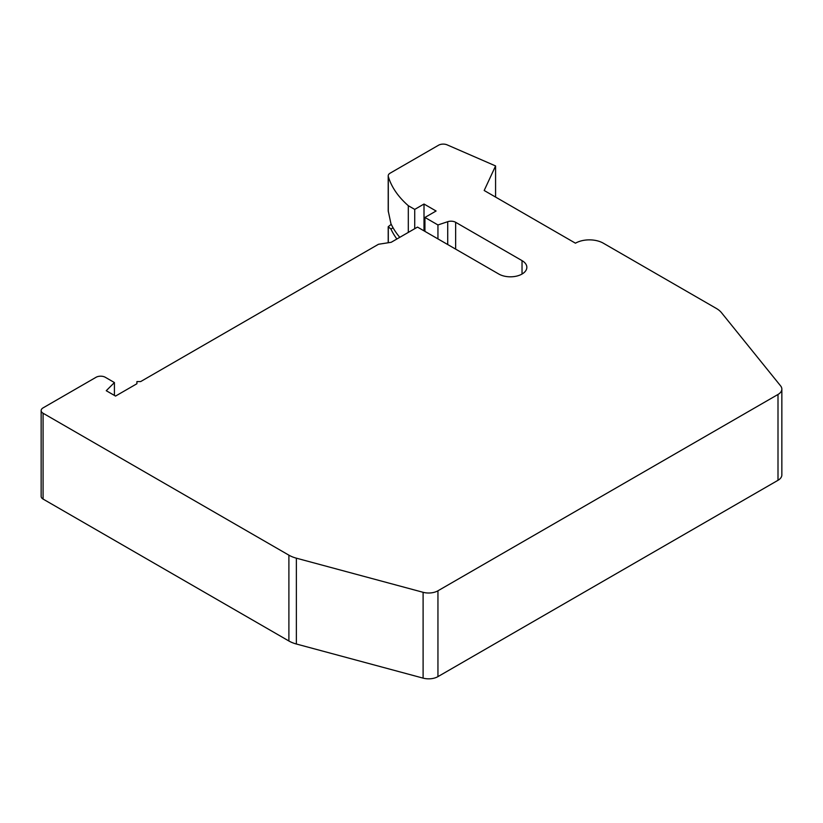 <?xml version="1.0" encoding="UTF-8"?>
<svg xmlns="http://www.w3.org/2000/svg" width="823" height="823" viewBox="0 0 823 823"><rect width="100%" height="100%" fill="white"/><g stroke="black" fill="none" stroke-linecap="round" stroke-linejoin="round"><path stroke-width="1.23" d="M399.783 237.333A131.392 75.86 0 0 1 390.935 223.671L388.209 210.801L388.209 175.855A6.574 3.796 0 0 1 390.133 173.169L438.556 145.218A6.574 3.796 0 0 1 447.156 144.869L495.58 165.937L484.181 190.494L575.452 243.197A19.711 11.378 0 0 1 603.331 243.197L716.288 308.409A26.274 15.174 0 0 1 721.524 312.73L780.615 385.894A13.137 7.582 180 0 1 781.85 389.104A13.137 7.582 180 0 1 778.002 394.464L778.002 480.293L437.949 676.619L437.949 590.791L778.002 394.464M41.15 410.554A6.574 3.796 0 0 0 43.074 413.239L43.074 499.067A6.574 3.796 0 0 1 41.15 496.382L41.15 410.554A6.574 3.796 0 0 1 43.074 407.879L96.034 377.294A6.574 3.796 0 0 1 105.323 377.294L114.418 382.551L106.249 390.709L115.549 396.069L136.916 383.734L136.916 381.594L140.63 381.594L378.487 244.266L391.172 242.301L417.508 227.097L498.8 274.038A16.429 9.485 0 0 0 516.7 276.096A16.429 9.485 0 0 0 526.843 267.331A16.429 9.485 0 0 0 522.029 260.624L455.654 222.303A6.574 3.796 0 0 0 447.722 221.696L437.949 224.957L424.935 217.447L436.087 211.007L424.01 204.032L414.72 209.402L414.72 228.712M495.58 165.937L495.58 197.078M437.949 238.907L437.949 224.957M391.244 224.319L388.209 226.737L390.935 229.031A131.392 75.86 0 0 0 396.881 239.009M424.935 231.397L424.935 217.447M43.074 499.067L288.894 640.994A26.274 15.174 180 0 0 296.373 644.008L423.104 678.131L423.104 592.303L296.373 558.179A26.274 15.174 180 0 1 288.894 555.165L43.074 413.239M393.065 227.796L390.935 229.031M114.418 382.551L114.418 395.421M424.01 204.032L424.01 230.852M388.209 175.855A6.574 3.796 0 0 0 388.302 176.482A131.392 75.86 0 0 0 408.311 205.699L408.311 232.415M414.72 209.402L408.311 205.699M781.85 389.104L781.85 474.933A13.137 7.582 180 0 1 778.002 480.293M423.104 678.131A13.137 7.582 0 0 0 437.949 676.619M423.104 592.303A13.137 7.582 0 0 0 437.949 590.791M522.029 260.624L522.029 274.038M455.654 249.122L455.654 222.303M447.722 244.544L447.722 221.696M388.302 242.744L388.302 226.973M288.894 640.994L288.894 555.165M388.302 211.83L388.302 176.482M296.373 644.008L296.373 558.179M388.209 242.764L388.209 226.737"/></g></svg>
